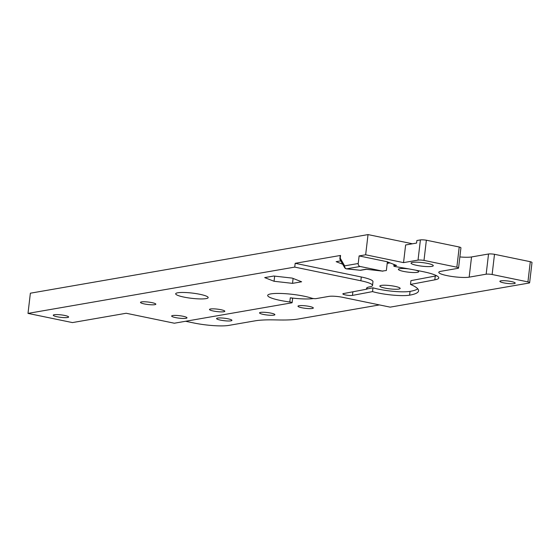 <?xml version="1.0" encoding="UTF-8"?>
<svg xmlns="http://www.w3.org/2000/svg" width="560" height="560" viewBox="0 0 560 560"><rect width="100%" height="100%" fill="white"/><g stroke="black" fill="none" stroke-linecap="round" stroke-linejoin="round"><path stroke-width="0.84" d="M346.668 268.849L346.563 268.842A135.002 21.735 6.7 0 1 360.115 270.256L366.072 269.227L382.256 271.054L360.15 266.483L346.563 268.842A2.576 2.233 -99.8 0 1 344.638 265.86L358.225 263.501L359.114 255.927L365.659 254.786L403.543 262.626L418.033 260.106L420.406 239.911A5.152 0.826 6.7 0 1 426.37 240.212L423.997 260.407L456.855 267.197L459.228 247.002L426.37 240.212M294.735 267.099L360.85 280.77A23.184 3.731 6.7 0 1 372.526 285.446L372.967 281.659A23.184 3.731 -173.3 0 0 361.298 276.983L295.183 263.312L294.735 267.099L28 313.397L72.429 322.588L126.182 313.257L174.335 323.218L291.795 302.827A2.576 0.413 -173.3 0 0 292.131 302.666A2.576 0.413 -173.3 0 0 289.807 301.98A24.535 3.948 -173.3 0 1 280.042 300.363A24.535 3.948 -173.3 0 1 267.687 295.414A24.535 3.948 -173.3 0 1 304.066 296.191A24.535 3.948 -173.3 0 1 311.71 298.179A2.576 0.413 -173.3 0 0 312.515 298.382A2.576 0.413 -173.3 0 0 316.001 298.627L328.902 296.387A10.304 1.659 6.7 0 1 342.853 297.353L390.18 307.139L528.962 283.052A5.152 0.826 -173.3 0 0 529.627 282.73A5.152 0.826 -173.3 0 0 527.926 281.897L530.299 261.702L494.501 254.296L492.128 274.498L527.926 281.897M416.675 265.342A11.207 1.806 -173.3 0 0 433.286 265.692A11.207 1.806 -173.3 0 0 427.651 263.438A11.207 1.806 -173.3 0 0 411.033 263.081A11.207 1.806 -173.3 0 0 416.675 265.342M503.755 282.87A7.728 1.246 -173.3 0 0 515.214 283.108A7.728 1.246 -173.3 0 0 511.322 281.554A7.728 1.246 -173.3 0 0 499.87 281.309A7.728 1.246 -173.3 0 0 503.755 282.87M459.228 247.002A5.152 0.826 6.7 0 1 460.929 247.835L458.556 268.03A5.152 0.826 -173.3 0 1 457.891 268.352L440.895 271.299A16.352 2.632 -173.3 0 0 438.788 272.321A16.352 2.632 -173.3 0 0 447.02 275.618A16.352 2.632 -173.3 0 0 469.168 277.151L471.541 256.949A16.352 2.632 6.7 0 1 459.858 256.928M57.155 316.771A7.728 1.246 -173.3 0 0 68.614 317.016A7.728 1.246 -173.3 0 0 64.722 315.455A7.728 1.246 -173.3 0 0 53.27 315.21A7.728 1.246 -173.3 0 0 57.155 316.771M144.382 303.947A7.728 1.246 -173.3 0 0 155.841 304.192A7.728 1.246 -173.3 0 0 151.949 302.638A7.728 1.246 -173.3 0 0 140.497 302.393A7.728 1.246 -173.3 0 0 144.382 303.947M175.539 317.59A7.728 1.246 -173.3 0 0 186.991 317.835A7.728 1.246 -173.3 0 0 183.106 316.274A7.728 1.246 -173.3 0 0 171.647 316.029A7.728 1.246 -173.3 0 0 175.539 317.59M213.374 311.017A7.728 1.246 -173.3 0 0 224.833 311.262A7.728 1.246 -173.3 0 0 220.941 309.708A7.728 1.246 -173.3 0 0 209.482 309.463A7.728 1.246 -173.3 0 0 213.374 311.017M183.911 297.087A16.352 2.632 -173.3 0 0 208.166 297.605A16.352 2.632 -173.3 0 0 199.927 294.308A16.352 2.632 -173.3 0 0 175.679 293.79A16.352 2.632 -173.3 0 0 183.911 297.087M289.807 301.98L290.297 297.815A24.535 3.948 -173.3 0 0 313.46 298.543M408.793 268.898A10.227 1.645 -173.3 0 0 398.363 269.332A10.227 1.645 -173.3 0 0 403.508 271.39A10.227 1.645 -173.3 0 0 418.67 271.719A10.227 1.645 -173.3 0 0 415.842 270.214M385.007 288.113A10.227 1.645 -173.3 0 0 400.169 288.435A10.227 1.645 -173.3 0 0 395.024 286.37A10.227 1.645 -173.3 0 0 379.862 286.048A10.227 1.645 -173.3 0 0 385.007 288.113M263.431 314.433A7.728 1.246 -173.3 0 0 274.89 314.678A7.728 1.246 -173.3 0 0 270.998 313.124A7.728 1.246 -173.3 0 0 259.539 312.879A7.728 1.246 -173.3 0 0 263.431 314.433M301.875 307.762A7.728 1.246 -173.3 0 0 313.327 308.007A7.728 1.246 -173.3 0 0 309.442 306.446A7.728 1.246 -173.3 0 0 297.983 306.201A7.728 1.246 -173.3 0 0 301.875 307.762M228.046 318.808A7.728 1.246 6.7 0 1 231.938 320.369A7.728 1.246 6.7 0 1 220.479 320.124A7.728 1.246 6.7 0 1 216.587 318.563A7.728 1.246 6.7 0 1 228.046 318.808M394.31 264.579L394.156 265.888L396.578 265.468L387.373 261.863M394.156 265.888A2.576 0.413 -173.3 0 0 393.82 266.049A2.576 0.413 -173.3 0 0 395.696 266.672A123.634 19.901 -173.3 0 1 423.206 271.684A30.905 4.977 -173.3 0 1 438.767 277.914A30.905 4.977 -173.3 0 1 434.812 279.832L410.494 284.431A69.545 11.193 -173.3 0 1 418.572 290.857A69.545 11.193 -173.3 0 1 409.605 295.169A23.184 3.731 -173.3 0 1 372.533 291.606L352.464 295.4A5.152 0.826 -173.3 0 1 346.661 295.148A5.152 0.826 -173.3 0 1 342.839 293.888A5.152 0.826 -173.3 0 1 343.448 293.58L366.947 289.135L367.122 287.623M372.526 285.446A23.184 3.731 6.7 0 1 369.537 286.888A23.184 3.731 -173.3 0 0 366.548 288.323A23.184 3.731 -173.3 0 0 366.947 289.135M492.128 274.498A5.152 0.826 -173.3 0 0 486.164 274.197L469.168 277.151M458.556 268.03A5.152 0.826 -173.3 0 0 456.855 267.197M423.997 260.407A5.152 0.826 -173.3 0 0 418.033 260.106M382.256 271.054L386.358 270.522L387.387 261.772L359.114 255.927M292.257 278.11L273.798 276.024L264.698 277.606L274.057 281.274L292.523 283.36L301.623 281.778L292.257 278.11M366.968 288.96L372.981 287.819L372.533 291.606M372.981 287.819A23.184 3.731 -173.3 0 0 410.053 291.382L409.605 295.169M410.494 284.431L410.942 280.644L435.26 276.045L434.812 279.832M435.26 276.045A30.905 4.977 -173.3 0 0 436.646 275.751M342.734 264.25L336.133 261.667L340.774 260.862M388.052 262.129L387.919 263.263L387.219 263.179M185.549 321.272L193.9 322.994A25.753 4.144 -173.3 0 0 228.767 325.409L255.129 320.831A51.513 8.295 6.7 0 1 273.707 319.879L279.587 319.984A51.513 8.295 -173.3 0 0 298.158 319.032L379.449 304.92M420.406 239.911L416.892 240.52L416.591 243.068L405.622 244.972L403.543 262.626M486.164 274.197L488.537 254.002L471.541 256.949M488.537 254.002A5.152 0.826 6.7 0 1 494.501 254.296M530.299 261.702A5.152 0.826 6.7 0 1 532 262.535L529.627 282.73M412.475 243.782L368.032 234.591L30.373 293.202L28 313.397M295.183 263.312L340.55 255.437A2.576 0.413 6.7 0 0 340.221 255.598L339.899 258.335A2.576 0.413 6.7 0 1 340.228 258.174L344.638 265.86A2.576 1.995 -29.2 0 0 344.61 267.575A2.576 2.576 0 0 0 346.612 268.884L360.115 270.256M365.659 254.786L368.032 234.591M417.781 288.841A69.545 11.193 6.7 0 1 410.053 291.382M390.019 262.899L387.919 263.263M293.097 278.439L292.523 283.36M274.659 276.122L274.057 281.274M290.297 297.815A2.576 0.413 6.7 0 1 292.614 298.501L292.131 302.666M358.225 263.501A2.576 2.233 80.2 0 0 360.15 266.483M366.562 269.283L366.072 269.227M366.443 269.304L360.36 270.319M340.55 255.437L340.228 258.174A2.576 2.016 -30.5 0 0 340.011 259.168A2.576 2.016 -30.5 0 0 340.235 259.945L344.61 267.575M352.884 291.795L352.464 295.4M361.298 276.983L360.85 280.77M394.009 264.46L393.82 266.049M382.977 271.173L366.317 269.283M339.899 258.335A2.576 2.576 0 0 0 340.235 259.945"/></g></svg>
